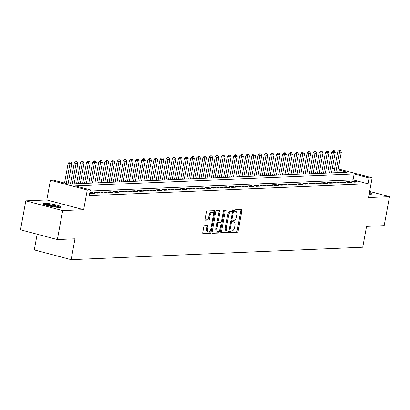 <?xml version="1.0" encoding="UTF-8"?>
<svg xmlns="http://www.w3.org/2000/svg" width="410" height="410" viewBox="0 0 410 410"><rect width="100%" height="100%" fill="white"/><g stroke="black" fill="none" stroke-linecap="round" stroke-linejoin="round"><path stroke-width="0.61" d="M230.651 231.747A0.815 0.405 104.8 0 0 230.866 232.516A0.815 0.405 104.8 0 0 230.927 232.526L237.313 232.255A1.168 0.579 104.8 0 0 238.128 231.091L241.885 210.617A1.168 0.579 104.8 0 0 241.582 209.515A1.168 0.579 104.8 0 0 241.49 209.505L235.104 209.776A0.815 0.405 104.8 0 0 234.535 210.591A0.815 0.405 104.8 0 0 234.745 211.36A0.815 0.405 104.8 0 0 234.812 211.37L235.637 211.334A3.736 1.86 104.8 0 1 235.924 211.365A3.736 1.86 104.8 0 1 236.893 214.891L236.58 216.598A3.736 1.86 104.8 0 1 233.987 220.319L233.162 220.354A0.815 0.405 104.8 0 0 232.593 221.169A0.815 0.405 104.8 0 0 232.803 221.938A0.815 0.405 104.8 0 0 232.87 221.948L233.695 221.912A3.736 1.86 104.8 0 1 233.982 221.943A3.736 1.86 104.8 0 1 234.95 225.469L234.638 227.176A3.736 1.86 104.8 0 1 232.045 230.897L231.219 230.933A0.815 0.405 104.8 0 0 230.651 231.747M59.983 207.429A9.271 1.23 10.4 0 0 61.331 207.045A9.271 1.23 10.4 0 0 54.802 204.641A9.271 1.23 10.4 0 0 44.439 203.319A9.271 1.23 10.4 0 0 43.091 203.698A9.271 1.23 10.4 0 0 49.62 206.107A9.271 1.23 10.4 0 0 59.983 207.429M369.143 194.15A9.271 1.23 10.4 0 0 370.876 194.181A9.271 1.23 10.4 0 0 372.224 193.802A9.271 1.23 10.4 0 0 369.466 192.377M204.605 225.69A1.168 0.579 104.8 0 0 203.79 226.853L202.74 232.598A1.168 0.579 104.8 0 0 203.042 233.7A1.168 0.579 104.8 0 0 203.129 233.71L210.227 233.408A1.168 0.579 104.8 0 0 211.037 232.244L214.794 211.77A1.168 0.579 104.8 0 0 214.491 210.668A1.168 0.579 104.8 0 0 214.404 210.658L207.306 210.96A1.168 0.579 104.8 0 0 206.496 212.124L205.22 219.063A1.168 0.579 104.8 0 0 205.528 220.165A1.168 0.579 104.8 0 0 205.615 220.175L208.654 220.042A1.168 0.579 104.8 0 0 209.464 218.878L210.094 215.44A3.121 1.558 104.8 0 1 212.498 212.354A3.121 1.558 104.8 0 1 213.313 215.301L210.837 228.78A3.121 1.558 104.8 0 1 208.429 231.865A3.121 1.558 104.8 0 1 207.619 228.918L208.034 226.674A1.168 0.579 104.8 0 0 207.726 225.572A1.168 0.579 104.8 0 0 207.639 225.561L204.605 225.69M57.359 239.558L20.5 229.81L25.815 200.838L62.679 210.586L57.359 239.558L74.974 238.804L71.145 259.663L362.742 247.24L366.571 226.381L384.185 225.633L389.5 196.662L368.518 197.553L372.136 177.853L369.072 177.986L368.006 183.777L89.272 195.657L90.338 189.861L87.274 189.994L50.415 180.246L53.479 180.113L68.419 184.064L347.152 172.19L338.096 169.796M62.679 210.586L83.66 209.695L87.274 189.994M221.441 231.799A1.168 0.579 104.8 0 0 221.743 232.9A1.168 0.579 104.8 0 0 221.83 232.911L228.929 232.608A1.168 0.579 104.8 0 0 229.738 231.445L233.495 210.971A1.168 0.579 104.8 0 0 233.193 209.869A1.168 0.579 104.8 0 0 233.1 209.858L226.007 210.161A1.168 0.579 104.8 0 0 225.198 211.324L221.441 231.799M219.575 233.008L212.482 233.31A1.168 0.579 104.8 0 1 212.39 233.3A1.168 0.579 104.8 0 1 212.088 232.198L215.844 211.724A1.168 0.579 104.8 0 1 216.654 210.561L219.693 210.433A1.168 0.579 104.8 0 1 219.78 210.443A1.168 0.579 104.8 0 1 220.088 211.545L218.561 219.847A1.168 0.579 104.8 0 0 218.863 220.949A1.168 0.579 104.8 0 0 218.955 220.959L220.969 220.872A1.168 0.579 104.8 0 0 221.779 219.709L223.368 211.068A0.815 0.405 104.8 0 1 223.993 210.258A0.815 0.405 104.8 0 1 224.208 211.032L220.385 231.845A1.168 0.579 104.8 0 1 219.575 233.008L218.581 232.747L212.129 233.018M389.5 196.662L369.646 191.409M354.353 182.142L358.027 181.989L355.537 181.328L351.862 181.486L354.353 182.142M348.228 182.404L351.903 182.25L349.412 181.589L345.738 181.748L348.228 182.404M342.099 182.665L345.779 182.511L343.288 181.85L339.608 182.009L342.099 182.665M335.974 182.927L339.649 182.773L337.158 182.112L333.484 182.271L335.974 182.927M329.85 183.188L333.525 183.029L331.034 182.373L327.359 182.527L329.85 183.188M323.721 183.449L327.4 183.29L324.91 182.635L321.23 182.788L323.721 183.449M317.596 183.711L321.271 183.552L318.78 182.896L315.106 183.05L317.596 183.711M311.472 183.972L315.146 183.813L312.656 183.157L308.981 183.311L311.472 183.972M305.342 184.233L309.022 184.075L306.531 183.419L302.852 183.572L305.342 184.233M299.218 184.495L302.893 184.336L300.402 183.68L296.727 183.834L299.218 184.495M293.094 184.756L296.768 184.597L294.277 183.936L290.603 184.095L293.094 184.756M286.964 185.012L290.644 184.859L288.153 184.198L284.478 184.357L286.964 185.012M280.84 185.274L284.514 185.12L282.024 184.459L278.349 184.618L280.84 185.274M274.715 185.535L278.39 185.381L275.899 184.72L272.225 184.879L274.715 185.535M268.591 185.797L272.266 185.643L269.775 184.982L266.1 185.141L268.591 185.797M262.462 186.058L266.136 185.904L263.645 185.243L259.971 185.402L262.462 186.058M256.337 186.319L260.012 186.166L257.521 185.504L253.846 185.663L256.337 186.319M250.213 186.581L253.887 186.427L251.397 185.766L247.722 185.925L250.213 186.581M244.083 186.842L247.758 186.683L245.267 186.027L241.592 186.181L244.083 186.842M237.959 187.103L241.633 186.945L239.143 186.289L235.468 186.442L237.959 187.103M231.834 187.365L235.509 187.206L233.018 186.55L229.344 186.704L231.834 187.365M225.705 187.626L229.38 187.467L226.894 186.811L223.214 186.965L225.705 187.626M219.581 187.888L223.255 187.729L220.764 187.073L217.09 187.226L219.581 187.888M213.456 188.149L217.131 187.99L214.64 187.334L210.965 187.488L213.456 188.149M207.327 188.41L211.006 188.251L208.516 187.59L204.836 187.749L207.327 188.41M201.202 188.667L204.877 188.513L202.386 187.852L198.712 188.011L201.202 188.667M195.078 188.928L198.753 188.774L196.262 188.113L192.587 188.272L195.078 188.928M188.948 189.189L192.628 189.036L190.137 188.374L186.458 188.533L188.948 189.189M182.824 189.451L186.499 189.297L184.008 188.636L180.333 188.795L182.824 189.451M176.7 189.712L180.374 189.558L177.884 188.897L174.209 189.056L176.7 189.712M170.57 189.973L174.25 189.82L171.759 189.159L168.079 189.317L170.57 189.973M164.446 190.235L168.12 190.081L165.63 189.42L161.955 189.579L164.446 190.235M158.321 190.496L161.996 190.337L159.505 189.681L155.831 189.835L158.321 190.496M152.192 190.758L155.872 190.599L153.381 189.943L149.701 190.096L152.192 190.758M146.068 191.019L149.742 190.86L147.251 190.204L143.577 190.358L146.068 191.019M139.943 191.28L143.618 191.121L141.127 190.465L137.452 190.619L139.943 191.28M133.814 191.542L137.493 191.383L135.003 190.727L131.328 190.881L133.814 191.542M127.689 191.803L131.364 191.644L128.873 190.988L125.199 191.142L127.689 191.803M121.565 192.064L125.24 191.906L122.749 191.244L119.074 191.403L121.565 192.064M115.441 192.321L119.115 192.167L116.624 191.506L112.95 191.665L115.441 192.321M109.311 192.582L112.986 192.428L110.495 191.767L106.82 191.926L109.311 192.582M103.187 192.843L106.861 192.69L104.371 192.029L100.696 192.187L103.187 192.843M97.062 193.105L100.737 192.951L98.246 192.29L94.572 192.449L97.062 193.105M89.749 193.054L90.933 193.366L94.607 193.212L92.117 192.551L89.826 192.649M368.006 183.777L353.066 179.826L90.123 191.029M37.166 234.218L34.286 249.915L71.145 259.663M83.66 209.695L46.796 199.947L25.815 200.838M46.796 199.947L50.415 180.246M332.305 168.233L334.698 168.131M369.072 177.986L354.127 174.035L75.394 185.909L90.338 189.861M338.26 168.899L372.136 177.853M334.565 168.858L332.3 168.264M353.066 179.826L354.127 174.035M355.537 181.328L355.398 182.101M349.412 181.589L349.269 182.363M343.288 181.85L343.144 182.619M337.158 182.112L337.02 182.88M331.034 182.373L330.89 183.142M324.91 182.635L324.766 183.403M318.78 182.896L318.642 183.665M312.656 183.157L312.512 183.926M306.531 183.419L306.388 184.187M300.402 183.68L300.263 184.449M294.277 183.936L294.134 184.71M288.153 184.198L288.01 184.971M282.024 184.459L281.885 185.233M275.899 184.72L275.756 185.494M269.775 184.982L269.631 185.756M263.645 185.243L263.507 186.017M257.521 185.504L257.383 186.273M251.397 185.766L251.253 186.535M245.267 186.027L245.129 186.796M239.143 186.289L239.004 187.057M233.018 186.55L232.875 187.319M226.894 186.811L226.75 187.58M220.764 187.073L220.626 187.841M214.64 187.334L214.497 188.103M208.516 187.59L208.372 188.364M202.386 187.852L202.248 188.626M196.262 188.113L196.118 188.887M190.137 188.374L189.994 189.148M184.008 188.636L183.87 189.41M177.884 188.897L177.74 189.671M171.759 189.159L171.616 189.927M165.63 189.42L165.491 190.189M159.505 189.681L159.362 190.45M153.381 189.943L153.237 190.711M147.251 190.204L147.113 190.973M141.127 190.465L140.984 191.234M135.003 190.727L134.859 191.496M128.873 190.988L128.735 191.757M122.749 191.244L122.605 192.018M116.624 191.506L116.481 192.28M110.495 191.767L110.357 192.541M104.371 192.029L104.232 192.802M98.246 192.29L98.103 193.064M92.117 192.551L91.978 193.325M233.982 221.943L232.988 221.677A3.736 1.86 104.8 0 0 232.701 221.646L233.695 221.912M235.924 211.365L234.925 211.099A3.736 1.86 104.8 0 0 234.638 211.068L235.637 211.334M230.651 232.229L236.319 231.988A1.168 0.579 104.8 0 0 237.129 230.825L240.885 210.35A1.168 0.579 104.8 0 0 240.849 209.53M232.342 211.58L232.501 210.709A1.168 0.579 104.8 0 0 232.46 209.889M221.477 232.624L227.929 232.347A1.168 0.579 104.8 0 0 228.739 231.184L228.785 230.933M228.56 231.045A0.815 0.405 104.8 0 0 229.123 230.23L232.424 212.257A0.815 0.405 104.8 0 0 232.214 211.488A0.815 0.405 104.8 0 0 232.147 211.483L231.276 211.519A3.736 1.86 104.8 0 0 228.683 215.24L226.428 227.524A3.736 1.86 104.8 0 0 227.401 231.05A3.736 1.86 104.8 0 0 227.688 231.081L228.56 231.045M231.271 211.247A0.815 0.405 104.8 0 0 231.214 211.227A0.815 0.405 104.8 0 0 231.153 211.217L232.147 211.483M227.401 231.05L226.402 230.789A3.736 1.86 104.8 0 1 225.433 227.263L227.688 214.978A3.736 1.86 104.8 0 1 230.282 211.252L231.153 211.217M218.781 220.913L217.956 220.698A1.168 0.579 104.8 0 1 217.869 220.688A1.168 0.579 104.8 0 1 217.566 219.586L219.089 211.278A1.168 0.579 104.8 0 0 219.053 210.458M221.41 220.585L221.016 222.722M219.709 229.841L219.391 231.583L220.385 231.845M216.982 228.462A3.121 1.558 104.8 0 0 217.792 231.414A3.121 1.558 104.8 0 0 220.196 228.329L221.067 223.578A1.168 0.579 104.8 0 0 220.764 222.476A1.168 0.579 104.8 0 0 220.677 222.466L218.663 222.553A1.168 0.579 104.8 0 0 217.853 223.716L216.982 228.462L215.983 228.201A3.121 1.558 104.8 0 0 216.793 231.148L217.792 231.414M219.852 222.246A1.168 0.579 104.8 0 0 219.77 222.21A1.168 0.579 104.8 0 0 219.678 222.205L220.677 222.466M215.983 228.201L216.854 223.45A1.168 0.579 104.8 0 1 217.664 222.287L219.678 222.205M218.581 232.747A1.168 0.579 104.8 0 0 219.391 231.583M208.429 231.865L207.434 231.604A3.121 1.558 104.8 0 1 206.625 228.657L207.035 226.407A1.168 0.579 104.8 0 0 206.999 225.587M212.498 212.354L211.504 212.093A3.121 1.558 104.8 0 0 209.095 215.178L210.094 215.44M205.261 219.883L207.655 219.78A1.168 0.579 104.8 0 0 208.464 218.617L209.095 215.178M213.374 213.805L213.8 211.504A1.168 0.579 104.8 0 0 213.759 210.684M202.776 233.418L209.228 233.141A1.168 0.579 104.8 0 0 210.038 231.978L210.35 230.297M337.584 172.6L341.345 152.1L339.506 152.177L335.744 172.677M339.495 150.455L340.413 150.414L339.198 150.373L339.495 150.455L339.506 152.177L337.712 151.7L333.848 172.759M341.345 152.1L340.413 150.414M339.198 150.373L337.712 151.7M369.256 193.546A8.026 1.066 -169.6 0 1 370.619 194.191M371.409 194.14A9.215 1.22 10.4 0 0 369.297 193.315M44.454 204.636A8.026 1.066 -169.6 0 1 52.26 205.256A8.026 1.066 -169.6 0 1 59.722 207.434M57.897 207.373A7.431 0.984 10.4 0 0 52.137 205.917A7.431 0.984 10.4 0 0 46.181 205.225M60.516 207.388A9.215 1.22 10.4 0 0 52.29 205.102A9.215 1.22 10.4 0 0 43.732 204.308M331.459 172.861L335.221 152.361L333.381 152.438L329.619 172.938M333.371 150.716L334.288 150.675L333.074 150.634L333.371 150.716L333.381 152.438L331.587 151.961L327.723 173.02M335.221 152.361L334.288 150.675M333.074 150.634L331.587 151.961M325.33 173.117L329.092 152.623L327.257 152.699L323.495 173.199M327.247 150.972L328.164 150.936L326.944 150.895L327.247 150.972L327.257 152.699L325.463 152.223L321.599 173.276M329.092 152.623L328.164 150.936M326.944 150.895L325.463 152.223M319.205 173.379L322.967 152.879L321.127 152.961L317.366 173.461M321.117 151.234L322.04 151.198L320.82 151.157L321.117 151.234L321.127 152.961L319.339 152.484L315.474 173.538M322.967 152.879L322.04 151.198M320.82 151.157L319.339 152.484M313.081 173.64L316.843 153.14L315.003 153.222L311.241 173.722M314.993 151.495L315.91 151.459L314.695 151.418L314.993 151.495L315.003 153.222L313.209 152.745L309.345 173.799M316.843 153.14L315.91 151.459M314.695 151.418L313.209 152.745M306.952 173.901L310.713 153.401L308.879 153.483L305.117 173.983M308.868 151.756L309.786 151.72L308.566 151.679L308.868 151.756L308.879 153.483L307.085 153.007L303.221 174.06M310.713 153.401L309.786 151.72M308.566 151.679L307.085 153.007M300.827 174.163L304.589 153.663L302.749 153.745L298.987 174.24M302.739 152.018L303.661 151.982L302.442 151.941L302.739 152.018L302.749 153.745L300.96 153.268L297.096 174.322M304.589 153.663L303.661 151.982M302.442 151.941L300.96 153.268M294.703 174.424L298.465 153.924L296.625 154.001L292.863 174.501M296.614 152.279L297.532 152.238L296.317 152.202L296.614 152.279L296.625 154.001L294.831 153.53L290.967 174.583M298.465 153.924L297.532 152.238M296.317 152.202L294.831 153.53M288.573 174.686L292.335 154.186L290.5 154.262L286.739 174.762M290.49 152.54L291.407 152.499L290.188 152.464L290.49 152.54L290.5 154.262L288.707 153.791L284.842 174.845M292.335 154.186L291.407 152.499M290.188 152.464L288.707 153.791M282.449 174.947L286.211 154.447L284.371 154.524L280.609 175.024M284.361 152.802L285.283 152.761L284.063 152.725L284.361 152.802L284.371 154.524L282.582 154.052L278.718 175.106M286.211 154.447L285.283 152.761M284.063 152.725L282.582 154.052M276.325 175.208L280.086 154.708L278.246 154.785L274.485 175.285M278.236 153.063L279.154 153.022L277.939 152.986L278.236 153.063L278.246 154.785L276.453 154.314L272.588 175.367M280.086 154.708L279.154 153.022M277.939 152.986L276.453 154.314M270.195 175.47L273.957 154.97L272.122 155.047L268.36 175.547M272.112 153.325L273.029 153.284L271.809 153.243L272.112 153.325L272.122 155.047L270.328 154.575L266.464 175.629M273.957 154.97L273.029 153.284M271.809 153.243L270.328 154.575M264.071 175.731L267.832 155.231L265.998 155.308L262.231 175.808M265.982 153.586L266.905 153.545L265.685 153.504L265.982 153.586L265.998 155.308L264.204 154.837L260.34 175.89M267.832 155.231L266.905 153.545M265.685 153.504L264.204 154.837M257.946 175.992L261.708 155.492L259.868 155.569L256.106 176.069M259.858 153.847L260.775 153.806L259.561 153.765L259.858 153.847L259.868 155.569L258.075 155.098L254.21 176.151M261.708 155.492L260.775 153.806M259.561 153.765L258.075 155.098M251.817 176.254L255.579 155.754L253.744 155.831L249.982 176.331M253.734 154.109L254.651 154.068L253.431 154.027L253.734 154.109L253.744 155.831L251.95 155.354L248.086 176.413M255.579 155.754L254.651 154.068M253.431 154.027L251.95 155.354M245.692 176.515L249.454 156.015L247.619 156.092L243.853 176.592M247.604 154.37L248.527 154.329L247.307 154.288L247.604 154.37L247.619 156.092L245.826 155.615L241.961 176.674M249.454 156.015L248.527 154.329M247.307 154.288L245.826 155.615M239.568 176.772L243.33 156.277L241.49 156.353L237.728 176.853M241.48 154.626L242.397 154.59L241.183 154.549L241.48 154.626L241.49 156.353L239.696 155.877L235.832 176.93M243.33 156.277L242.397 154.59M241.183 154.549L239.696 155.877M233.439 177.033L237.205 156.533L235.366 156.615L231.604 177.115M235.355 154.888L236.273 154.852L235.053 154.811L235.355 154.888L235.366 156.615L233.572 156.138L229.708 177.192M237.205 156.533L236.273 154.852M235.053 154.811L233.572 156.138M227.314 177.294L231.076 156.794L229.241 156.876L225.474 177.376M229.226 155.149L230.148 155.113L228.929 155.072L229.226 155.149L229.241 156.876L227.447 156.4L223.583 177.453M231.076 156.794L230.148 155.113M228.929 155.072L227.447 156.4M221.19 177.556L224.952 157.056L223.112 157.138L219.35 177.638M223.101 155.41L224.019 155.375L222.804 155.334L223.101 155.41L223.112 157.138L221.318 156.661L217.454 177.714M224.952 157.056L224.019 155.375M222.804 155.334L221.318 156.661M215.06 177.817L218.827 157.317L216.987 157.399L213.226 177.894M216.977 155.672L217.894 155.636L216.675 155.595L216.977 155.672L216.987 157.399L215.194 156.922L211.329 177.976M218.827 157.317L217.894 155.636M216.675 155.595L215.194 156.922M208.936 178.078L212.698 157.578L210.863 157.655L207.101 178.155M210.848 155.933L211.77 155.897L210.55 155.856L210.848 155.933L210.863 157.655L209.069 157.184L205.205 178.237M212.698 157.578L211.77 155.897M210.55 155.856L209.069 157.184M202.812 178.34L206.573 157.84L204.733 157.917L200.972 178.417M204.723 156.195L205.641 156.154L204.426 156.118L204.723 156.195L204.733 157.917L202.94 157.445L199.075 178.499M206.573 157.84L205.641 156.154M204.426 156.118L202.94 157.445M196.682 178.601L200.449 158.101L198.609 158.178L194.847 178.678M198.599 156.456L199.516 156.415L198.302 156.379L198.599 156.456L198.609 158.178L196.815 157.707L192.951 178.76M200.449 158.101L199.516 156.415M198.302 156.379L196.815 157.707M190.558 178.862L194.32 158.362L192.485 158.439L188.723 178.939M192.474 156.717L193.392 156.676L192.172 156.64L192.474 156.717L192.485 158.439L190.691 157.968L186.827 179.021M194.32 158.362L193.392 156.676M192.172 156.64L190.691 157.968M184.433 179.124L188.195 158.624L186.355 158.701L182.593 179.201M186.345 156.979L187.262 156.938L186.048 156.897L186.345 156.979L186.355 158.701L184.561 158.229L180.697 179.283M188.195 158.624L187.262 156.938M186.048 156.897L184.561 158.229M178.309 179.385L182.071 158.885L180.231 158.962L176.469 179.462M180.221 157.24L181.138 157.199L179.923 157.158L180.221 157.24L180.231 158.962L178.437 158.491L174.573 179.544M182.071 158.885L181.138 157.199M179.923 157.158L178.437 158.491M172.179 179.647L175.941 159.147L174.107 159.224L170.345 179.724M174.096 157.501L175.014 157.46L173.794 157.419L174.096 157.501L174.107 159.224L172.313 158.752L168.448 179.805M175.941 159.147L175.014 157.46M173.794 157.419L172.313 158.752M166.055 179.908L169.817 159.408L167.977 159.485L164.215 179.985M167.967 157.763L168.889 157.722L167.669 157.681L167.967 157.763L167.977 159.485L166.188 159.008L162.324 180.067M169.817 159.408L168.889 157.722M167.669 157.681L166.188 159.008M159.931 180.169L163.692 159.669L161.853 159.746L158.091 180.246M161.842 158.024L162.76 157.983L161.545 157.942L161.842 158.024L161.853 159.746L160.059 159.27L156.195 180.328M163.692 159.669L162.76 157.983M161.545 157.942L160.059 159.27M153.801 180.426L157.563 159.931L155.728 160.008L151.966 180.508M155.718 158.28L156.635 158.245L155.416 158.204L155.718 158.28L155.728 160.008L153.934 159.531L150.07 180.584M157.563 159.931L156.635 158.245M155.416 158.204L153.934 159.531M147.677 180.687L151.439 160.187L149.599 160.269L145.837 180.769M149.588 158.542L150.511 158.506L149.291 158.465L149.588 158.542L149.599 160.269L147.81 159.792L143.946 180.846M151.439 160.187L150.511 158.506M149.291 158.465L147.81 159.792M141.552 180.948L145.314 160.448L143.474 160.53L139.713 181.03M143.464 158.803L144.381 158.767L143.167 158.726L143.464 158.803L143.474 160.53L141.681 160.054L137.816 181.107M145.314 160.448L144.381 158.767M143.167 158.726L141.681 160.054M135.423 181.21L139.185 160.71L137.35 160.792L133.588 181.292M137.34 159.065L138.257 159.029L137.037 158.988L137.34 159.065L137.35 160.792L135.556 160.315L131.692 181.369M139.185 160.71L138.257 159.029M137.037 158.988L135.556 160.315M129.299 181.471L133.06 160.971L131.22 161.053L127.459 181.548M131.21 159.326L132.133 159.29L130.913 159.249L131.21 159.326L131.22 161.053L129.432 160.576L125.568 181.63M133.06 160.971L132.133 159.29M130.913 159.249L129.432 160.576M123.174 181.732L126.936 161.232L125.096 161.309L121.334 181.809M125.086 159.587L126.003 159.551L124.789 159.51L125.086 159.587L125.096 161.309L123.302 160.838L119.438 181.891M126.936 161.232L126.003 159.551M124.789 159.51L123.302 160.838M117.045 181.994L120.806 161.494L118.972 161.571L115.21 182.071M118.961 159.849L119.879 159.808L118.659 159.772L118.961 159.849L118.972 161.571L117.178 161.099L113.314 182.153M120.806 161.494L119.879 159.808M118.659 159.772L117.178 161.099M110.92 182.255L114.682 161.755L112.847 161.832L109.08 182.332M112.832 160.11L113.754 160.069L112.535 160.033L112.832 160.11L112.847 161.832L111.054 161.361L107.189 182.414M114.682 161.755L113.754 160.069M112.535 160.033L111.054 161.361M104.796 182.517L108.558 162.017L106.718 162.093L102.956 182.593M106.708 160.371L107.625 160.33L106.41 160.295L106.708 160.371L106.718 162.093L104.924 161.622L101.06 182.675M108.558 162.017L107.625 160.33M106.41 160.295L104.924 161.622M98.666 182.778L102.428 162.278L100.593 162.355L96.832 182.855M100.583 160.633L101.501 160.592L100.281 160.551L100.583 160.633L100.593 162.355L98.8 161.883L94.935 182.937M102.428 162.278L101.501 160.592M100.281 160.551L98.8 161.883M92.542 183.039L96.304 162.539L94.469 162.616L90.702 183.116M94.454 160.894L95.376 160.853L94.156 160.812L94.454 160.894L94.469 162.616L92.675 162.145L88.811 183.198M96.304 162.539L95.376 160.853M94.156 160.812L92.675 162.145M86.418 183.301L90.179 162.801L88.34 162.878L84.578 183.378M88.329 161.156L89.247 161.115L88.032 161.074L88.329 161.156L88.34 162.878L86.546 162.406L82.682 183.46M90.179 162.801L89.247 161.115M88.032 161.074L86.546 162.406M80.288 183.562L84.055 163.062L82.215 163.139L78.454 183.639M82.205 161.417L83.122 161.376L81.903 161.335L82.205 161.417L82.215 163.139L80.421 162.662L76.557 183.721M84.055 163.062L83.122 161.376M81.903 161.335L80.421 162.662M74.164 183.823L77.926 163.323L76.091 163.4L72.329 183.9M76.075 161.678L76.998 161.637L75.778 161.596L76.075 161.678L76.091 163.4L74.297 162.924L70.433 183.982M77.926 163.323L76.998 161.637M75.778 161.596L74.297 162.924M68.06 183.972L71.801 163.585L69.961 163.662L66.317 183.511M69.951 161.935L70.868 161.899L69.654 161.858L69.951 161.935L69.961 163.662L68.168 163.185L64.529 183.034M71.801 163.585L70.868 161.899M69.654 161.858L68.168 163.185M240.885 210.35L241.885 210.617M237.129 230.825L238.128 231.091M236.319 231.988L237.313 232.255M232.501 210.709L233.495 210.971M228.739 231.184L229.738 231.445M227.929 232.347L228.929 232.608M230.282 211.252L231.276 211.519M227.688 214.978L228.683 215.24M225.433 227.263L226.428 227.524M219.089 211.278L220.088 211.545M217.566 219.586L218.561 219.847M223.429 210.822L224.208 211.032M217.664 222.287L218.663 222.553M216.854 223.45L217.853 223.716M207.035 226.407L208.034 226.674M206.625 228.657L207.619 228.918M208.464 218.617L209.464 218.878M207.655 219.78L208.654 220.042M213.8 211.504L214.794 211.77M210.038 231.978L211.037 232.244M209.228 233.141L210.227 233.408M231.214 211.227L232.214 211.488M217.869 220.688L218.863 220.949M219.77 222.21L220.764 222.476"/></g></svg>
